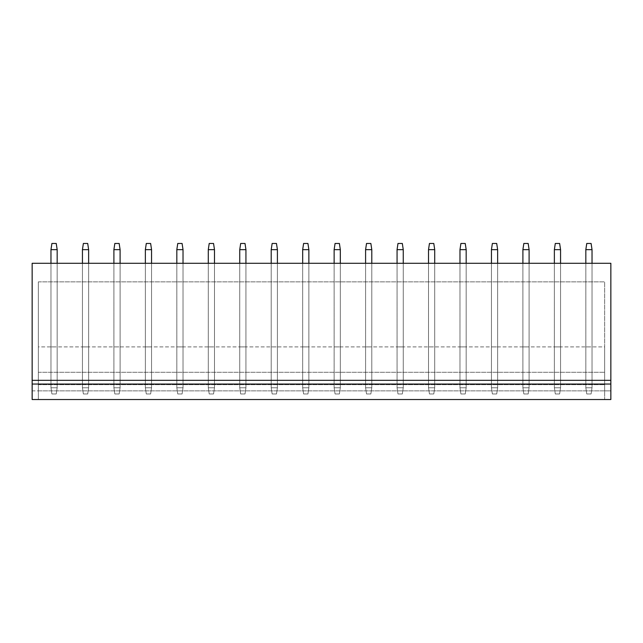 <?xml version="1.0" encoding="UTF-8"?>
<svg xmlns="http://www.w3.org/2000/svg" width="643" height="643" viewBox="0 0 643 643"><rect width="100%" height="100%" fill="white"/><g stroke="black" fill="none" stroke-linecap="round" stroke-linejoin="round"><path stroke-width="0.48" stroke-dasharray="3.21 2.41" d="M32.15 390.864L32.15 399.536L32.15 390.864L610.85 390.864L610.85 399.536L610.85 263.284L32.15 263.284L32.15 399.536L610.85 399.536L610.85 390.864L604.653 390.864L604.653 281.859L604.653 390.864L38.347 390.864L38.347 281.859L38.347 390.864L32.15 390.864M38.347 346.89L38.347 399.536L38.347 346.89L38.347 399.536L38.347 346.89L604.653 346.89L604.653 399.536L604.653 346.89L604.653 399.536L604.653 346.89L38.347 346.89M38.347 399.536L604.653 399.536L38.347 399.536M57.171 263.284L57.171 346.89L57.171 263.284L57.171 346.89L50.974 346.89L57.171 346.89L50.974 346.89L57.171 346.89L57.171 263.284L50.974 263.284L50.974 387.769L57.171 387.769L56.238 393.958L51.906 393.958L56.238 393.958L57.171 387.769L56.238 393.958L51.906 393.958L56.238 393.958L57.171 387.769L50.974 387.769L51.906 393.958L50.974 387.769L57.171 387.769L57.171 249.661L57.171 387.769L50.974 387.769L51.906 393.958L50.974 387.769L50.974 249.661L57.171 249.661L57.171 387.769L57.171 263.284L50.974 263.284M88.63 263.284L88.63 346.89L88.63 263.284L88.63 346.89L82.441 346.89L88.63 346.89L82.441 346.89L88.63 346.89L88.63 263.284L82.441 263.284L82.441 387.769L88.63 387.769L87.705 393.958L83.365 393.958L87.705 393.958L88.63 387.769L87.705 393.958L83.365 393.958L87.705 393.958L88.63 387.769L82.441 387.769L83.365 393.958L82.441 387.769L88.63 387.769L88.63 249.661L88.63 387.769L82.441 387.769L83.365 393.958L82.441 387.769L82.441 249.661L88.63 249.661L88.63 387.769L88.63 263.284L82.441 263.284M120.096 263.284L120.096 346.89L120.096 263.284L120.096 346.89L113.899 346.89L120.096 346.89L113.899 346.89L120.096 346.89L120.096 263.284L113.899 263.284L113.899 387.769L120.096 387.769L119.164 393.958L114.832 393.958L119.164 393.958L120.096 387.769L119.164 393.958L114.832 393.958L119.164 393.958L120.096 387.769L113.899 387.769L114.832 393.958L113.899 387.769L120.096 387.769L120.096 249.661L120.096 387.769L113.899 387.769L114.832 393.958L113.899 387.769L113.899 249.661L120.096 249.661L120.096 387.769L120.096 263.284L113.899 263.284M151.555 263.284L151.555 346.89L151.555 263.284L151.555 346.89L145.366 346.89L151.555 346.89L145.366 346.89L151.555 346.89L151.555 263.284L145.366 263.284L145.366 387.769L151.555 387.769L150.631 393.958L146.291 393.958L150.631 393.958L151.555 387.769L150.631 393.958L146.291 393.958L150.631 393.958L151.555 387.769L145.366 387.769L146.291 393.958L145.366 387.769L151.555 387.769L151.555 249.661L151.555 387.769L145.366 387.769L146.291 393.958L145.366 387.769L145.366 249.661L151.555 249.661L151.555 387.769L151.555 263.284L145.366 263.284M183.022 263.284L183.022 346.89L183.022 263.284L183.022 346.89L176.825 346.89L183.022 346.89L176.825 346.89L183.022 346.89L183.022 263.284L176.825 263.284L176.825 387.769L183.022 387.769L182.09 393.958L177.757 393.958L182.09 393.958L183.022 387.769L182.09 393.958L177.757 393.958L182.09 393.958L183.022 387.769L176.825 387.769L177.757 393.958L176.825 387.769L183.022 387.769L183.022 249.661L183.022 387.769L176.825 387.769L177.757 393.958L176.825 387.769L176.825 249.661L183.022 249.661L183.022 387.769L183.022 263.284L176.825 263.284M214.481 263.284L214.481 346.89L214.481 263.284L214.481 346.89L208.284 346.89L214.481 346.89L208.284 346.89L214.481 346.89L214.481 263.284L208.284 263.284L208.284 387.769L214.481 387.769L213.548 393.958L209.216 393.958L213.548 393.958L214.481 387.769L213.548 393.958L209.216 393.958L213.548 393.958L214.481 387.769L208.284 387.769L209.216 393.958L208.284 387.769L214.481 387.769L214.481 249.661L214.481 387.769L208.284 387.769L209.216 393.958L208.284 387.769L208.284 249.661L214.481 249.661L214.481 387.769L214.481 263.284L208.284 263.284M245.939 263.284L245.939 346.89L245.939 263.284L245.939 346.89L239.751 346.89L245.939 346.89L239.751 346.89L245.939 346.89L245.939 263.284L239.751 263.284L239.751 387.769L245.939 387.769L245.015 393.958L240.675 393.958L245.015 393.958L245.939 387.769L245.015 393.958L240.675 393.958L245.015 393.958L245.939 387.769L239.751 387.769L240.675 393.958L239.751 387.769L245.939 387.769L245.939 249.661L245.939 387.769L239.751 387.769L240.675 393.958L239.751 387.769L239.751 249.661L245.939 249.661L245.939 387.769L245.939 263.284L239.751 263.284M277.406 263.284L277.406 346.89L277.406 263.284L277.406 346.89L271.209 346.89L277.406 346.89L271.209 346.89L277.406 346.89L277.406 263.284L271.209 263.284L271.209 387.769L277.406 387.769L276.474 393.958L272.142 393.958L276.474 393.958L277.406 387.769L276.474 393.958L272.142 393.958L276.474 393.958L277.406 387.769L271.209 387.769L272.142 393.958L271.209 387.769L277.406 387.769L277.406 249.661L277.406 387.769L271.209 387.769L272.142 393.958L271.209 387.769L271.209 249.661L277.406 249.661L277.406 387.769L277.406 263.284L271.209 263.284M308.865 263.284L308.865 346.89L308.865 263.284L308.865 346.89L302.676 346.89L308.865 346.89L302.676 346.89L308.865 346.89L308.865 263.284L302.676 263.284L302.676 387.769L308.865 387.769L307.933 393.958L303.6 393.958L307.933 393.958L308.865 387.769L307.933 393.958L303.6 393.958L307.933 393.958L308.865 387.769L302.676 387.769L303.6 393.958L302.676 387.769L308.865 387.769L308.865 249.661L308.865 387.769L302.676 387.769L303.6 393.958L302.676 387.769L302.676 249.661L308.865 249.661L308.865 387.769L308.865 263.284L302.676 263.284M340.324 263.284L340.324 346.89L340.324 263.284L340.324 346.89L334.135 346.89L340.324 346.89L334.135 346.89L340.324 346.89L340.324 263.284L334.135 263.284L334.135 387.769L340.324 387.769L339.4 393.958L335.067 393.958L339.4 393.958L340.324 387.769L339.4 393.958L335.067 393.958L339.4 393.958L340.324 387.769L334.135 387.769L335.067 393.958L334.135 387.769L340.324 387.769L340.324 249.661L340.324 387.769L334.135 387.769L335.067 393.958L334.135 387.769L334.135 249.661L340.324 249.661L340.324 387.769L340.324 263.284L334.135 263.284M371.791 263.284L371.791 346.89L371.791 263.284L371.791 346.89L365.594 346.89L371.791 346.89L365.594 346.89L371.791 346.89L371.791 263.284L365.594 263.284L365.594 387.769L371.791 387.769L370.858 393.958L366.526 393.958L370.858 393.958L371.791 387.769L370.858 393.958L366.526 393.958L370.858 393.958L371.791 387.769L365.594 387.769L366.526 393.958L365.594 387.769L371.791 387.769L371.791 249.661L371.791 387.769L365.594 387.769L366.526 393.958L365.594 387.769L365.594 249.661L371.791 249.661L371.791 387.769L371.791 263.284L365.594 263.284M403.249 263.284L403.249 346.89L403.249 263.284L403.249 346.89L397.061 346.89L403.249 346.89L397.061 346.89L403.249 346.89L403.249 263.284L397.061 263.284L397.061 387.769L403.249 387.769L402.325 393.958L397.985 393.958L402.325 393.958L403.249 387.769L402.325 393.958L397.985 393.958L402.325 393.958L403.249 387.769L397.061 387.769L397.985 393.958L397.061 387.769L403.249 387.769L403.249 249.661L403.249 387.769L397.061 387.769L397.985 393.958L397.061 387.769L397.061 249.661L403.249 249.661L403.249 387.769L403.249 263.284L397.061 263.284M434.716 263.284L434.716 346.89L434.716 263.284L434.716 346.89L428.519 346.89L434.716 346.89L428.519 346.89L434.716 346.89L434.716 263.284L428.519 263.284L428.519 387.769L434.716 387.769L433.784 393.958L429.452 393.958L433.784 393.958L434.716 387.769L433.784 393.958L429.452 393.958L433.784 393.958L434.716 387.769L428.519 387.769L429.452 393.958L428.519 387.769L434.716 387.769L434.716 249.661L434.716 387.769L428.519 387.769L429.452 393.958L428.519 387.769L428.519 249.661L434.716 249.661L434.716 387.769L434.716 263.284L428.519 263.284M466.175 263.284L466.175 346.89L466.175 263.284L466.175 346.89L459.978 346.89L466.175 346.89L459.978 346.89L466.175 346.89L466.175 263.284L459.978 263.284L459.978 387.769L466.175 387.769L465.243 393.958L460.91 393.958L465.243 393.958L466.175 387.769L465.243 393.958L460.91 393.958L465.243 393.958L466.175 387.769L459.978 387.769L460.91 393.958L459.978 387.769L466.175 387.769L466.175 249.661L466.175 387.769L459.978 387.769L460.91 393.958L459.978 387.769L459.978 249.661L466.175 249.661L466.175 387.769L466.175 263.284L459.978 263.284M497.634 263.284L497.634 346.89L497.634 263.284L497.634 346.89L491.445 346.89L497.634 346.89L491.445 346.89L497.634 346.89L497.634 263.284L491.445 263.284L491.445 387.769L497.634 387.769L496.709 393.958L492.369 393.958L496.709 393.958L497.634 387.769L496.709 393.958L492.369 393.958L496.709 393.958L497.634 387.769L491.445 387.769L492.369 393.958L491.445 387.769L497.634 387.769L497.634 249.661L497.634 387.769L491.445 387.769L492.369 393.958L491.445 387.769L491.445 249.661L497.634 249.661L497.634 387.769L497.634 263.284L491.445 263.284M529.101 263.284L529.101 346.89L529.101 263.284L529.101 346.89L522.904 346.89L529.101 346.89L522.904 346.89L529.101 346.89L529.101 263.284L522.904 263.284L522.904 387.769L529.101 387.769L528.168 393.958L523.836 393.958L528.168 393.958L529.101 387.769L528.168 393.958L523.836 393.958L528.168 393.958L529.101 387.769L522.904 387.769L523.836 393.958L522.904 387.769L529.101 387.769L529.101 249.661L529.101 387.769L522.904 387.769L523.836 393.958L522.904 387.769L522.904 249.661L529.101 249.661L529.101 387.769L529.101 263.284L522.904 263.284M560.559 263.284L560.559 346.89L560.559 263.284L560.559 346.89L554.37 346.89L560.559 346.89L554.37 346.89L560.559 346.89L560.559 263.284L554.37 263.284L554.37 387.769L560.559 387.769L559.635 393.958L555.295 393.958L559.635 393.958L560.559 387.769L559.635 393.958L555.295 393.958L559.635 393.958L560.559 387.769L554.37 387.769L555.295 393.958L554.37 387.769L560.559 387.769L560.559 249.661L560.559 387.769L554.37 387.769L555.295 393.958L554.37 387.769L554.37 249.661L560.559 249.661L560.559 387.769L560.559 263.284L554.37 263.284M592.026 263.284L592.026 346.89L592.026 263.284L592.026 346.89L585.829 346.89L592.026 346.89L585.829 346.89L592.026 346.89L592.026 263.284L585.829 263.284L585.829 387.769L592.026 387.769L591.094 393.958L586.762 393.958L591.094 393.958L592.026 387.769L591.094 393.958L586.762 393.958L591.094 393.958L592.026 387.769L585.829 387.769L586.762 393.958L585.829 387.769L592.026 387.769L592.026 249.661L592.026 387.769L585.829 387.769L586.762 393.958L585.829 387.769L585.829 249.661L592.026 249.661L592.026 387.769L592.026 263.284L585.829 263.284M38.347 380.334L604.653 380.334L38.347 380.334M38.347 384.056L604.653 384.056M38.347 281.859L604.653 281.859L38.347 281.859M38.347 384.675L604.653 384.675L38.347 384.675M38.347 372.281L604.653 372.281L38.347 372.281M32.15 380.334L610.85 380.334M32.15 399.536L610.85 399.536L32.15 399.536M50.974 249.661L51.906 243.464L50.974 249.661L51.906 243.464L56.238 243.464L51.906 243.464L56.238 243.464L57.171 249.661L50.974 249.661L50.974 387.769L50.974 249.661L57.171 249.661L56.238 243.464L57.171 249.661M82.441 249.661L83.365 243.464L82.441 249.661L83.365 243.464L87.705 243.464L83.365 243.464L87.705 243.464L88.63 249.661L82.441 249.661L82.441 387.769L82.441 249.661L88.63 249.661L87.705 243.464L88.63 249.661M113.899 249.661L114.832 243.464L113.899 249.661L114.832 243.464L119.164 243.464L114.832 243.464L119.164 243.464L120.096 249.661L113.899 249.661L113.899 387.769L113.899 249.661L120.096 249.661L119.164 243.464L120.096 249.661M145.366 249.661L146.291 243.464L145.366 249.661L146.291 243.464L150.631 243.464L146.291 243.464L150.631 243.464L151.555 249.661L145.366 249.661L145.366 387.769L145.366 249.661L151.555 249.661L150.631 243.464L151.555 249.661M176.825 249.661L177.757 243.464L176.825 249.661L177.757 243.464L182.09 243.464L177.757 243.464L182.09 243.464L183.022 249.661L176.825 249.661L176.825 387.769L176.825 249.661L183.022 249.661L182.09 243.464L183.022 249.661M208.284 249.661L209.216 243.464L208.284 249.661L209.216 243.464L213.548 243.464L209.216 243.464L213.548 243.464L214.481 249.661L208.284 249.661L208.284 387.769L208.284 249.661L214.481 249.661L213.548 243.464L214.481 249.661M239.751 249.661L240.675 243.464L239.751 249.661L240.675 243.464L245.015 243.464L240.675 243.464L245.015 243.464L245.939 249.661L239.751 249.661L239.751 387.769L239.751 249.661L245.939 249.661L245.015 243.464L245.939 249.661M271.209 249.661L272.142 243.464L271.209 249.661L272.142 243.464L276.474 243.464L272.142 243.464L276.474 243.464L277.406 249.661L271.209 249.661L271.209 387.769L271.209 249.661L277.406 249.661L276.474 243.464L277.406 249.661M302.676 249.661L303.6 243.464L302.676 249.661L303.6 243.464L307.933 243.464L303.6 243.464L307.933 243.464L308.865 249.661L302.676 249.661L302.676 387.769L302.676 249.661L308.865 249.661L307.933 243.464L308.865 249.661M334.135 249.661L335.067 243.464L334.135 249.661L335.067 243.464L339.4 243.464L335.067 243.464L339.4 243.464L340.324 249.661L334.135 249.661L334.135 387.769L334.135 249.661L340.324 249.661L339.4 243.464L340.324 249.661M365.594 249.661L366.526 243.464L365.594 249.661L366.526 243.464L370.858 243.464L366.526 243.464L370.858 243.464L371.791 249.661L365.594 249.661L365.594 387.769L365.594 249.661L371.791 249.661L370.858 243.464L371.791 249.661M397.061 249.661L397.985 243.464L397.061 249.661L397.985 243.464L402.325 243.464L397.985 243.464L402.325 243.464L403.249 249.661L397.061 249.661L397.061 387.769L397.061 249.661L403.249 249.661L402.325 243.464L403.249 249.661M428.519 249.661L429.452 243.464L428.519 249.661L429.452 243.464L433.784 243.464L429.452 243.464L433.784 243.464L434.716 249.661L428.519 249.661L428.519 387.769L428.519 249.661L434.716 249.661L433.784 243.464L434.716 249.661M459.978 249.661L460.91 243.464L459.978 249.661L460.91 243.464L465.243 243.464L460.91 243.464L465.243 243.464L466.175 249.661L459.978 249.661L459.978 387.769L459.978 249.661L466.175 249.661L465.243 243.464L466.175 249.661M491.445 249.661L492.369 243.464L491.445 249.661L492.369 243.464L496.709 243.464L492.369 243.464L496.709 243.464L497.634 249.661L491.445 249.661L491.445 387.769L491.445 249.661L497.634 249.661L496.709 243.464L497.634 249.661M522.904 249.661L523.836 243.464L522.904 249.661L523.836 243.464L528.168 243.464L523.836 243.464L528.168 243.464L529.101 249.661L522.904 249.661L522.904 387.769L522.904 249.661L529.101 249.661L528.168 243.464L529.101 249.661M554.37 249.661L555.295 243.464L554.37 249.661L555.295 243.464L559.635 243.464L555.295 243.464L559.635 243.464L560.559 249.661L554.37 249.661L554.37 387.769L554.37 249.661L560.559 249.661L559.635 243.464L560.559 249.661M585.829 249.661L586.762 243.464L585.829 249.661L586.762 243.464L591.094 243.464L586.762 243.464L591.094 243.464L592.026 249.661L585.829 249.661L585.829 387.769L585.829 249.661L592.026 249.661L591.094 243.464L592.026 249.661"/><path stroke-width="0.96" d="M32.15 384.056L32.15 399.536L610.85 399.536L610.85 263.284L32.15 263.284L32.15 384.056L610.85 384.056M32.15 380.334L610.85 380.334M50.974 263.284L50.974 249.661L51.906 243.464L56.238 243.464L57.171 249.661L57.171 263.284M50.974 249.661L57.171 249.661M82.441 263.284L82.441 249.661L83.365 243.464L87.705 243.464L88.63 249.661L88.63 263.284M82.441 249.661L88.63 249.661M113.899 263.284L113.899 249.661L114.832 243.464L119.164 243.464L120.096 249.661L120.096 263.284M113.899 249.661L120.096 249.661M145.366 263.284L145.366 249.661L146.291 243.464L150.631 243.464L151.555 249.661L151.555 263.284M145.366 249.661L151.555 249.661M176.825 263.284L176.825 249.661L177.757 243.464L182.09 243.464L183.022 249.661L183.022 263.284M176.825 249.661L183.022 249.661M208.284 263.284L208.284 249.661L209.216 243.464L213.548 243.464L214.481 249.661L214.481 263.284M208.284 249.661L214.481 249.661M239.751 263.284L239.751 249.661L240.675 243.464L245.015 243.464L245.939 249.661L245.939 263.284M239.751 249.661L245.939 249.661M271.209 263.284L271.209 249.661L272.142 243.464L276.474 243.464L277.406 249.661L277.406 263.284M271.209 249.661L277.406 249.661M302.676 263.284L302.676 249.661L303.6 243.464L307.933 243.464L308.865 249.661L308.865 263.284M302.676 249.661L308.865 249.661M334.135 263.284L334.135 249.661L335.067 243.464L339.4 243.464L340.324 249.661L340.324 263.284M334.135 249.661L340.324 249.661M365.594 263.284L365.594 249.661L366.526 243.464L370.858 243.464L371.791 249.661L371.791 263.284M365.594 249.661L371.791 249.661M397.061 263.284L397.061 249.661L397.985 243.464L402.325 243.464L403.249 249.661L403.249 263.284M397.061 249.661L403.249 249.661M428.519 263.284L428.519 249.661L429.452 243.464L433.784 243.464L434.716 249.661L434.716 263.284M428.519 249.661L434.716 249.661M459.978 263.284L459.978 249.661L460.91 243.464L465.243 243.464L466.175 249.661L466.175 263.284M459.978 249.661L466.175 249.661M491.445 263.284L491.445 249.661L492.369 243.464L496.709 243.464L497.634 249.661L497.634 263.284M491.445 249.661L497.634 249.661M522.904 263.284L522.904 249.661L523.836 243.464L528.168 243.464L529.101 249.661L529.101 263.284M522.904 249.661L529.101 249.661M554.37 263.284L554.37 249.661L555.295 243.464L559.635 243.464L560.559 249.661L560.559 263.284M554.37 249.661L560.559 249.661M585.829 263.284L585.829 249.661L586.762 243.464L591.094 243.464L592.026 249.661L592.026 263.284M585.829 249.661L592.026 249.661"/></g></svg>
